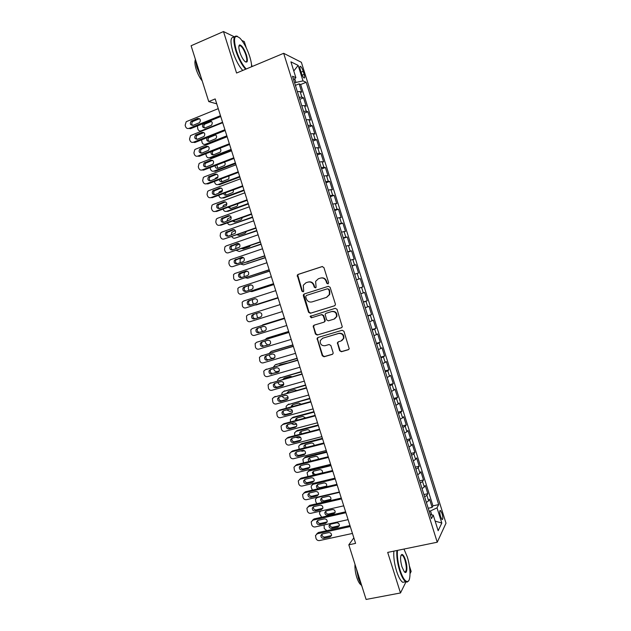 <?xml version="1.0" encoding="UTF-8"?>
<svg xmlns="http://www.w3.org/2000/svg" width="631" height="631" viewBox="0 0 631 631"><rect width="100%" height="100%" fill="white"/><g stroke="black" fill="none" stroke-linecap="round" stroke-linejoin="round"><path stroke-width="0.95" d="M327.994 283.887L328.633 282.601L323.9 267.552L322.102 266.574L298.077 274.414L297.256 275.163L301.886 291.128L303.125 291.814L303.708 291.27L303.282 285.244L305.964 282.759L307.96 282.12C310.626 281.56 312.519 282.601 313.639 285.251L314.254 287.184L315.5 287.87L316.099 287.294L315.618 281.387L318.379 278.768L320.398 278.113C323.088 277.553 325.004 278.594 326.124 281.26L326.74 283.201L327.994 283.887M442.023 513.5L440.485 510.487C439.46 510.447 439.476 512.467 440.533 516.552L442.063 519.565C443.096 519.589 443.08 517.57 442.023 513.5M339.636 350.71L341.426 351.727L348.28 349.74L349.219 348.769L343.95 331.275L342.144 330.265L317.961 337.482L317.077 338.342L322.267 355.758L324.042 356.767L332.198 354.401L333.113 353.478L333.105 352.611L330.873 345.528L329.09 344.518L325.036 345.709C321.526 345.883 319.941 344.163 320.296 340.559L322.678 338.216L338.602 333.483C342.057 333.255 343.674 334.919 343.461 338.476L340.977 341.024L338.303 341.805L337.388 342.743L339.636 350.71L341.836 351.499L348.769 349.479M234.464 36.858L223.492 31.55L236.57 73.03L283.666 53.304L437.244 542.218L387.694 552.401L400.488 592.966L366.098 599.45L348.825 544.813L355.592 543.378L215.187 98.925L208.743 101.583L216.741 103.831M223.492 31.55L191.098 45.755L208.743 101.583M334.454 305.83L335.361 304.923L335.369 304L330.116 287.302L328.317 286.316L304.237 293.967L303.393 294.748L303.353 295.781L308.559 312.298L310.326 313.284L334.611 305.775M337.033 309.3L342.294 326.85L341.371 327.797L317.188 335.037L315.421 334.036L313.205 326.014L314.08 325.178L323.821 322.22L324.713 321.337L324.72 320.406L323.238 315.697L321.455 314.703L311.32 317.811L310.097 316.431L335.235 308.307L337.033 309.3M428.212 508.263L432.125 507.403L429.545 499.176L428.623 500.833L426.887 495.311L424.647 496.897M423.914 494.562L427.818 493.687L425.231 485.452L424.284 487.029L422.549 481.508L420.293 483.046M419.607 480.854L423.511 479.954L420.924 471.712L419.946 473.218L418.211 467.689L415.939 469.18M415.301 467.137L419.197 466.222L416.61 457.972L415.608 459.4L413.873 453.87L411.578 455.306M410.986 453.421L414.882 452.474L412.288 444.224L411.27 445.573L409.527 440.036L407.216 441.416M406.672 439.689L410.56 438.719L407.973 430.468L406.924 431.738L405.181 426.201L402.854 427.526M402.357 425.949L406.238 424.963L403.643 416.705L402.578 417.888L400.835 412.351L398.492 413.628M398.043 412.201L401.915 411.191L399.32 402.925L398.224 404.037L396.481 398.492L394.123 399.723M393.72 398.445L397.593 397.412L394.998 389.146L393.87 390.179L392.127 384.634L389.753 385.809M389.398 384.681L393.263 383.632L390.668 375.358L389.516 376.305L387.773 370.76L385.375 371.88M385.076 370.91L388.933 369.837L386.33 361.555L385.162 362.431L383.411 356.878L381.006 357.951M380.745 357.122L384.594 356.034L382 347.752L380.801 348.549L379.05 342.988L376.62 344.005M376.415 343.335L380.264 342.223L377.661 333.933L376.439 334.651L374.688 329.09L372.243 330.06M372.077 329.54L375.926 328.404L373.315 320.114L372.069 320.753L370.326 315.185L367.857 316.099M367.747 315.737L371.58 314.577L368.977 306.28L367.699 306.84L365.956 301.271L363.472 302.139M363.409 301.926L367.234 300.742L364.631 292.445L363.33 292.918L361.579 287.35L359.086 288.162M359.063 288.099L362.888 286.9L360.277 278.594L356.46 279.801M356.444 279.77L358.96 278.989L357.209 273.42L358.542 273.049L355.931 264.736L352.114 265.966M352.051 265.785L354.583 265.059L352.832 259.483L354.188 259.191L351.577 250.87L347.768 252.124M347.657 251.785L350.205 251.114L348.446 245.53L349.834 245.325L347.224 237.004L343.414 238.273M343.256 237.784L345.82 237.161L344.069 231.577L345.48 231.451L342.862 223.122L339.06 224.415M338.855 223.768L341.434 223.2L339.683 217.616L341.119 217.569L338.5 209.232L334.706 210.549M334.454 209.744L337.049 209.232L335.298 203.639L336.757 203.671L334.138 195.334L330.344 196.675M330.045 195.72L332.663 195.255L330.904 189.663L332.395 189.773L329.768 181.428L325.982 182.785M325.635 181.681L328.27 181.271L326.511 175.67L328.025 175.86L325.399 167.515L321.621 168.895M321.226 167.633L323.877 167.27L322.118 161.67L323.656 161.946L321.029 153.593L317.259 154.997M316.809 153.578L319.475 153.27L317.716 147.67L319.278 148.017L316.659 139.664L312.889 141.084M312.392 139.514L315.074 139.262L313.315 133.654L314.908 134.088L312.282 125.719L308.52 127.17M307.975 125.443L310.673 125.238L308.914 119.63L310.531 120.142L307.896 111.774L304.142 113.241M303.55 111.356L306.272 111.214L304.505 105.598L306.145 106.197L303.519 97.821L301.863 97.174L299.126 97.269M299.764 99.312L303.519 97.821M300.388 69.938L301.358 73.03C302.202 75.531 303.085 77.171 304 77.952C304.883 78.291 304.939 77.085 304.166 74.348L303.203 71.295C302.359 68.787 301.476 67.138 300.545 66.35C299.67 66.01 299.615 67.209 300.388 69.938M283.666 53.304L301.373 62.295L446.007 523.194L437.244 542.218M432.125 507.403L432.953 505.857L438.695 504.595L306.161 82.298L303.006 80.886L294.567 82.74M438.695 504.595L437.023 507.845L441.795 523.044L438.159 530.718L433.268 515.148L431.47 518.635L292.508 76.209L295.9 77.723L290.915 61.838L298.14 65.395L303.006 80.886M432.953 505.857L300.664 84.515L299.133 83.852L301.768 92.236L300.096 91.558L297.359 91.629M306.272 111.214L307.896 111.774M310.673 125.238L312.282 125.719M315.074 139.262L316.659 139.664M319.475 153.27L321.029 153.593M323.877 167.27L325.399 167.515M328.27 181.271L329.768 181.428M332.663 195.255L334.138 195.334M337.049 209.232L338.5 209.232M341.434 223.2L342.862 223.122M345.82 237.161L347.224 237.004M350.205 251.114L351.577 250.87M354.583 265.059L355.931 264.736M358.96 278.989L360.277 278.594M362.888 286.9L361.579 287.35M367.234 300.742L365.956 301.271M371.58 314.577L370.326 315.185M375.926 328.404L374.688 329.09M380.264 342.223L379.05 342.988M384.594 356.034L383.411 356.878M388.933 369.837L387.773 370.76M393.263 383.632L392.127 384.634M397.593 397.412L396.481 398.492M401.915 411.191L400.835 412.351M406.238 424.963L405.181 426.201M410.56 438.719L409.527 440.036M414.882 452.474L413.873 453.87M419.197 466.222L418.211 467.689M423.511 479.954L422.549 481.508M427.818 493.687L426.887 495.311M431.738 514.904L430.492 510.944L429.151 511.236M295.852 82.219L294.748 78.725M246.256 47.83L244.3 41.614L241.894 40.455M400.488 592.966L405.978 581.869M410.04 573.674L411.144 571.457L409.353 565.77M404.234 549.514L404.085 549.033M252.14 66.507L251.493 64.441M353.841 537.849L348.825 544.813M295.387 85.366L299.133 83.852M300.664 84.515L306.161 82.298M293.612 79.719L295.9 77.723M304.505 105.598L301.784 105.724M308.914 119.63L306.209 119.811M313.315 133.654L310.626 133.882M317.716 147.67L315.043 147.954M322.118 161.67L319.46 162.009M326.511 175.67L323.877 176.065M330.904 189.663L328.286 190.105M335.298 203.639L332.695 204.136M339.683 217.616L337.096 218.16M344.069 231.577L341.497 232.176M348.446 245.53L345.898 246.185M352.832 259.483L350.3 260.185M357.209 273.42L354.693 274.177M360.837 293.754L363.33 292.918M365.223 307.723L367.699 306.84M369.616 321.684L372.069 320.753M373.994 335.637L376.439 334.651M378.379 349.582L380.801 348.549M382.757 363.519L385.162 362.431M387.126 377.448L389.516 376.305M391.504 391.37L393.87 390.179M395.874 405.283L398.224 404.037M400.235 419.189L402.578 417.888M404.605 433.087L406.924 431.738M408.967 446.977L411.27 445.573M413.321 460.851L415.608 459.4M417.683 474.725L419.946 473.218M422.036 488.583L424.284 487.029M433.268 515.148L430.224 514.659M426.382 502.442L428.623 500.833M430.492 510.944L437.023 507.845M293.786 70.98L298.14 65.395M441.795 523.044L435.138 521.119M328.175 283.816L327.166 283.082L326.558 281.142C325.446 278.5 323.545 277.451 320.871 277.995M308.425 281.994C311.091 281.45 312.976 282.491 314.088 285.125L314.695 287.058L315.689 287.791M322.449 266.511L298.55 274.311L297.729 275.053L302.352 290.994L303.322 291.727M328.467 286.277L304.702 293.825L303.858 294.606L309.016 312.132L310.783 313.118L334.706 305.727M328.712 289.463L327.45 288.769L306.311 295.466L305.696 296.736L306.335 298.771C307.447 301.405 309.332 302.454 311.998 301.918L326.464 297.382L329.319 294.574L329.358 291.506L328.712 289.463L329.137 289.329L327.45 288.769M326.613 297.335L329.745 294.44L329.776 291.372L329.358 291.506M329.137 289.329L329.776 291.372M341.757 327.607L317.188 335.037M314.199 325.139L313.639 326.787L315.863 333.831L317.63 334.832M324.247 322.039L325.139 321.155L325.146 320.225L323.664 315.524L321.889 314.53L311.32 317.811M310.933 315.784L310.555 316.257L311.769 317.638M334.012 319.12L336.449 316.667C336.749 313.047 335.148 311.351 331.63 311.58L326.014 313.307L325.123 314.183L326.598 319.83L328.38 320.832L334.012 319.12M334.588 318.892L336.859 316.494C337.167 312.873 335.558 311.178 332.056 311.414L331.63 311.58M326.251 313.213L332.056 311.414M338.271 341.813L337.806 343.39L340.038 350.481M341.844 340.637L343.863 338.263C344.076 334.714 342.459 333.058 339.013 333.278L338.602 333.483M322.37 338.326L339.013 333.278M318.008 337.467L317.511 339.068L322.701 355.521L324.468 356.523L332.679 354.149M222.562 122.256L201.115 130.846L201.928 131.011M297.162 91.022L295.584 85.982M211.432 121.436L204.744 124.165C203.537 125.466 203.553 126.744 204.783 127.983M205.114 127.88L211.48 125.238C212.915 122.69 212.292 121.349 209.602 121.207L203.277 123.842C201.81 126.374 202.425 127.722 205.114 127.88M197.408 125.932L197.842 129.134C198.505 130.704 199.593 131.272 201.115 130.846M220.479 115.67L188.945 128.401C187.383 128.842 186.263 128.259 185.585 126.634L185.143 125.254L186.169 121.807L186.752 121.467L218.263 108.642M188.945 128.401L190.507 128.716L220.747 116.522M193.039 125.34C190.278 125.175 189.647 123.786 191.154 121.176L197.645 118.454C200.406 118.589 201.044 119.977 199.577 122.603L193.039 125.34M192.731 125.435C191.493 124.157 191.485 122.848 192.707 121.515L199.546 118.699M251.611 66.728C251.619 63.991 250.98 60.584 249.718 56.514C247.084 48.587 243.858 42.498 240.04 38.246C234.298 33.735 233.06 37.828 236.333 50.527C239.086 58.73 242.375 64.883 246.208 68.992M245.609 69.244C241.768 64.961 238.486 58.746 235.765 50.614C232.776 39.816 233.312 35.036 237.374 36.275M246.469 55.063C248.117 61.381 247.494 63.423 244.591 61.175C242.706 59.077 241.105 56.041 239.772 52.065C238.55 47.877 238.518 45.487 239.685 44.896C241.925 45.353 244.189 48.745 246.469 55.063M245.467 61.925C247.092 62.051 247.242 59.787 245.924 55.149C244.252 50.306 242.375 47.144 240.301 45.653L238.912 45.992M200.918 76.816L196.888 67.272L195.137 58.533M202.212 80.918C199.719 77.842 197.7 73.961 196.162 69.292C194.876 65.08 194.577 61.972 195.255 59.977M242.754 70.435C238.897 66.168 235.608 59.969 232.894 51.845C229.976 41.409 230.425 36.582 234.243 37.347M397.467 550.39C396.986 556.092 397.869 562.726 400.117 570.29C402.602 577.72 405.039 581.482 407.437 581.577C410.986 581.443 410.781 567.632 407.24 556.794L403.974 549.057M408.738 580.638L407.113 582.105L405.749 581.743C403.611 580.268 401.561 576.529 399.612 570.542C397.364 563.01 396.449 556.337 396.867 550.516M405.512 560.068C407.863 567.166 407.011 575.306 404.211 571.607L401.947 566.819C400.141 559.918 400.109 555.785 401.852 554.428C403.059 554.491 404.282 556.376 405.512 560.068M404.542 571.97C406.743 571.71 406.9 567.829 405.023 560.312C404.116 557.544 403.17 555.808 402.168 555.114L400.985 555.296M362.013 586.538L358.526 578.659L356.365 568.657M361.098 584.969C359.489 583.809 358.029 581.238 356.728 577.247C355.332 572.632 354.756 568.326 354.993 564.327M405.394 581.814L402.736 582.326C400.575 580.851 398.524 577.12 396.576 571.142C394.328 563.617 393.428 556.952 393.862 551.131M226.845 135.823L205.367 144.286L206.818 144.531L227.073 136.556M301.563 105.038L299.985 99.998M215.636 134.892L208.908 137.637C207.757 138.986 207.82 140.248 209.09 141.431M207.181 137.637C206.195 140.121 206.929 141.36 209.366 141.344L215.818 138.678C217.103 136.832 216.78 135.476 214.855 134.592M201.549 139.877L202.094 142.559C202.748 144.128 203.845 144.704 205.367 144.286M231.127 149.373L209.618 157.711L211.054 157.908L231.34 150.044M305.964 119.046L304.387 114.006M219.825 148.348L213.081 151.093C211.977 152.489 212.087 153.743 213.404 154.871M211.07 151.708C210.707 153.956 211.559 154.989 213.625 154.8L220.156 152.11C221.244 150.683 221.11 149.413 219.762 148.309M205.769 153.767L206.337 155.975C207 157.545 208.088 158.121 209.618 157.711M210.62 165.275L213.27 163.839M235.402 162.916L213.862 171.135L215.281 171.277L235.6 163.532M310.357 133.038L308.78 128.006M216.89 165.006L217.711 168.303M215.163 165.669C215.179 167.657 216.086 168.516 217.876 168.248L224.486 165.527C225.393 164.375 225.385 163.24 224.447 162.112M210.06 167.633L210.58 169.384C211.243 170.954 212.339 171.537 213.862 171.135M214.477 179.37L215.983 177.847L217.987 177.09M239.685 176.459L218.105 184.552L219.509 184.638L239.859 177.011M314.751 147.031L313.173 141.999M220.858 179.023L222.025 181.728M219.375 179.583C219.659 181.286 220.574 181.988 222.128 181.689L228.808 178.944L229.014 175.946M214.398 181.46L214.824 182.785C215.479 184.355 216.575 184.938 218.105 184.552M224.92 129.718L193.338 142.259C191.769 142.693 190.649 142.101 189.97 140.484L189.529 139.096L190.467 135.736L191.138 135.334L222.696 122.698M193.338 142.259L194.876 142.519L225.164 130.507M197.44 139.222C194.719 139.088 194.064 137.716 195.476 135.113L202.054 132.376C204.76 132.486 205.43 133.851 204.058 136.462L197.44 139.222M197.18 139.309C195.894 138.079 195.839 136.777 197.014 135.405L203.884 132.581M229.353 143.758L197.724 156.109C196.154 156.535 195.026 155.936 194.348 154.319L193.914 152.931L194.766 149.657L195.531 149.184L227.136 136.738M197.724 156.109L199.246 156.314L229.581 144.483M201.833 153.104C199.159 152.986 198.481 151.637 199.798 149.05L206.455 146.289C209.121 146.384 209.807 147.725 208.53 150.32L201.833 153.104M201.628 153.167C200.295 152 200.193 150.706 201.321 149.287L208.214 146.455M233.785 157.789L202.101 169.952C200.532 170.362 199.412 169.763 198.726 168.146L198.292 166.765L199.065 163.571L199.909 163.027L231.569 150.777M202.101 169.952L203.616 170.102L233.991 158.452M206.219 166.97C203.592 166.876 202.89 165.551 204.121 162.979L210.857 160.195C213.475 160.266 214.193 161.591 213.002 164.163L206.219 166.97M206.077 167.018C204.704 165.906 204.547 164.62 205.627 163.161L212.537 160.321M238.21 171.813L206.487 183.779C204.909 184.189 203.789 183.582 203.103 181.965L202.669 180.584L203.363 177.477L204.294 176.869L236.002 164.801M206.487 183.779L207.978 183.881L238.4 172.405M210.604 180.829C208.025 180.758 207.299 179.449 208.443 176.901L215.25 174.093C217.829 174.148 218.563 175.45 217.458 177.997L210.604 180.829M210.525 180.86C209.106 179.803 208.908 178.526 209.934 177.027L216.859 174.188M218.539 193.362L219.257 191.911L222.491 190.412M243.952 189.986L222.349 197.953L223.737 198L244.11 190.483M319.144 161.008L317.567 155.983M225.007 192.952L226.332 195.137M223.674 193.449C224.131 194.876 225.03 195.429 226.379 195.121L233.123 192.352L233.486 189.813M218.768 195.263L219.06 196.178C219.722 197.748 220.818 198.339 222.349 197.953M242.643 185.822L210.864 197.606C209.287 198 208.159 197.393 207.481 195.776L207.039 194.395L207.67 191.374L208.672 190.696L240.427 178.818M210.864 197.606L212.339 197.653L242.809 186.358M214.99 194.679C212.45 194.624 211.708 193.338 212.773 190.814L219.651 187.991C222.183 188.022 222.94 189.3 221.915 191.832L214.99 194.679M214.974 194.687C213.507 193.693 213.262 192.423 214.24 190.885L221.165 188.046M222.727 207.299L223.429 205.383L226.868 203.781M248.228 203.505L226.592 211.353L227.965 211.346L248.369 203.955M323.537 174.984L321.96 169.96M229.274 206.834L230.646 208.538L236.538 206.4L237.43 205.761L237.887 203.703M228.043 207.284L230.623 208.545M223.137 209.066L223.295 209.563C223.958 211.133 225.054 211.732 226.592 211.353M227.01 221.197L227.602 218.839L231.143 217.174M252.495 217.025L230.828 224.746L252.621 217.411M327.923 188.945L326.345 183.929M233.644 220.661L234.961 221.931M232.484 221.079L234.866 221.962L240.79 219.848L241.728 219.154L242.201 217.6M227.507 222.861L227.531 222.94C228.193 224.51 229.29 225.109 230.828 224.746M231.364 235.055L231.782 232.295L235.324 230.591M256.762 230.528L235.063 238.124L256.864 230.859M332.3 202.898L330.731 197.882M238.1 234.456L239.283 235.308M237.004 234.842L239.11 235.371L245.041 233.289L246.429 231.53M231.885 236.641C232.618 237.982 233.675 238.479 235.063 238.124M235.742 248.89L235.962 245.735L239.401 244.047M261.029 244.031L239.291 251.501L261.116 244.3M336.686 216.851L335.108 211.835M242.675 248.196L243.613 248.677M241.634 248.551L243.345 248.772L249.292 246.721L250.546 245.483M236.325 250.389L239.291 251.501M240.119 262.717L240.143 259.167L243.329 257.535M265.288 257.519L243.527 264.87L265.359 257.732M341.063 230.788L339.486 225.78M247.415 261.873L247.951 262.039M246.461 262.196L254.467 259.491M240.829 264.105L243.527 264.87M247.068 199.83L215.234 211.424C213.657 211.811 212.529 211.196 211.85 209.579L211.417 208.198L211.977 205.264L213.049 204.515L244.852 192.826M215.234 211.424L216.693 211.417L247.218 200.303M219.375 208.522C216.867 208.49 216.11 207.22 217.096 204.712L224.044 201.873C226.537 201.888 227.31 203.15 226.355 205.651L219.375 208.522M219.422 208.506C217.916 207.567 217.624 206.313 218.555 204.736L225.472 201.896L224.044 201.873M251.485 213.822L219.612 225.228C218.026 225.606 216.898 224.991 216.22 223.374L215.786 221.994L216.291 219.146L217.419 218.326L249.277 206.826M219.612 225.228L221.047 225.164L251.619 214.24M223.753 222.364C221.292 222.333 220.511 221.087 221.426 218.61L228.43 215.747C230.883 215.747 231.672 216.985 230.796 219.47L223.753 222.364M223.879 222.317C222.325 221.442 221.986 220.187 222.861 218.571L229.771 215.747M255.902 227.815L223.981 239.031C222.396 239.401 221.268 238.778 220.59 237.161L220.148 235.781L220.598 233.013L221.796 232.129L253.694 220.818M223.981 239.031L256.012 228.162M228.13 236.191C225.701 236.175 224.912 234.945 225.756 232.492L232.815 229.613C235.237 229.605 236.041 230.828 235.229 233.273L228.13 236.191M228.335 236.112C226.726 235.3 226.34 234.062 227.176 232.397L234.062 229.581M260.319 241.791L228.343 252.818C226.766 253.181 225.63 252.558 224.951 250.941L224.518 249.56L224.912 246.871L226.158 245.924L258.111 234.803M228.343 252.818L260.414 242.083M232.508 250.01C230.11 250.002 229.305 248.788 230.086 246.366L237.201 243.471C239.583 243.448 240.403 244.654 239.662 247.076L232.508 250.01M232.807 249.908C231.143 249.158 230.701 247.936 231.49 246.224L238.344 243.416M264.736 255.768L232.713 266.605C231.127 266.96 229.992 266.321 229.313 264.704L228.879 263.332L229.227 260.721L230.528 259.712L262.528 248.78M232.713 266.605L264.807 255.989M236.877 263.821C234.519 263.821 233.699 262.63 234.416 260.232L241.586 257.314C243.929 257.29 244.765 258.473 244.079 260.871L242.982 261.747L236.877 263.821M237.28 263.679C235.552 263.017 235.063 261.794 235.805 260.027L242.604 257.243M244.497 276.544L244.016 275.045L244.323 272.584L246.997 271.093M269.547 270.999L247.746 278.232L269.595 271.156M345.441 244.718L343.863 239.709M245.412 277.79L247.746 278.232M269.145 269.729L237.075 280.377C235.481 280.724 234.353 280.085 233.667 278.468L233.541 274.564L234.89 273.491L266.945 262.748M237.075 280.377L269.2 269.894M241.247 277.624C238.92 277.632 238.092 276.457 238.755 274.083L239.851 273.207L245.964 271.156C248.275 271.125 249.119 272.292 248.496 274.666L247.368 275.589L241.247 277.624M241.776 277.443C239.977 276.867 239.425 275.66 240.119 273.83L246.847 271.07M273.807 284.478L251.974 291.577L273.838 284.573M349.811 258.639L348.241 253.638M248.756 285.654L248.243 288.383L248.937 290.331M250.105 291.435L251.974 291.577M273.554 283.682L241.428 294.149C239.843 294.48 238.707 293.841 238.029 292.224L237.855 288.391L239.252 287.263L271.354 276.709M241.428 294.149L273.586 283.784M245.617 291.419C243.321 291.435 242.478 290.268 243.085 287.925L244.221 287.002L250.341 284.991C252.621 284.952 253.481 286.103 252.905 288.446L251.737 289.416L245.617 291.419M246.295 291.191C244.402 290.725 243.787 289.534 244.434 287.618L245.562 286.703L251.067 284.896M278.058 297.942L256.194 304.923L278.074 297.982M354.18 272.553L352.611 267.552M252.597 299.567L252.463 301.713L253.457 304.087M255.027 305.002L256.194 304.923M277.963 297.627L245.79 307.904C244.197 308.236 243.061 307.589 242.383 305.972L242.178 302.21L243.613 301.026L275.755 290.654M245.79 307.904L277.971 297.666M249.979 305.199C247.715 305.223 246.863 304.079 247.415 301.76L248.582 300.79L254.719 298.818C256.967 298.771 257.834 299.914 257.314 302.225L256.115 303.235L249.979 305.199M250.878 304.915C248.866 304.607 248.157 303.432 248.748 301.397L249.908 300.435L255.232 298.723M358.55 286.458L356.98 281.458M256.628 313.41L257.101 316.376L258.071 317.795M282.365 311.564L250.144 321.66C248.551 321.976 247.415 321.321 246.729 319.704L246.492 316.013L247.967 314.782L280.164 304.599M254.34 318.978C252.1 319.01 251.241 317.874 251.753 315.579L252.944 314.569L259.089 312.637C261.313 312.59 262.188 313.71 261.707 315.997L260.485 317.054L255.642 318.552C253.417 318.584 252.558 317.456 253.063 315.169L254.254 314.167L259.215 312.597M260.721 316.959L255.642 318.552M284.423 318.079L263.584 324.555M261.415 325.651L284.439 318.134M362.912 300.356L361.342 295.363M260.761 327.276L261.313 329.69L262.764 331.417M286.766 325.493L254.498 335.4C252.897 335.708 251.761 335.053 251.083 333.436L250.815 329.816L252.321 328.53L284.565 318.537M284.549 318.481L252.321 328.53M258.702 332.75C256.486 332.782 255.618 331.661 256.083 329.398L257.306 328.349L263.458 326.44C265.651 326.393 266.534 327.497 266.108 329.761L264.854 330.857L259.988 332.269C257.787 332.3 256.912 331.188 257.377 328.932L258.158 328.081M265.367 330.62L259.988 332.269M288.651 331.472L267.583 337.916M265.249 339.541L266.739 338.255L288.683 331.583M367.274 314.246L365.704 309.253M264.981 341.103L265.525 343.004L267.67 344.968M291.159 339.415L258.844 349.132C257.243 349.432 256.107 348.777 255.429 347.16L255.129 343.603L256.667 342.27L288.959 332.458M288.927 332.348L256.667 342.27M263.056 346.514C260.871 346.545 259.988 345.441 260.414 343.201L261.66 342.112L267.82 340.243C269.989 340.196 270.88 341.284 270.494 343.524L269.216 344.652L264.326 345.977C262.149 346.009 261.273 344.912 261.691 342.68L262.315 341.907M269.894 344.305L264.326 345.977M292.879 344.857L271.59 351.286M269.271 353.352L270.959 351.57L292.934 345.023M274.572 357.777L273.065 358.227C271.504 358.511 270.391 357.872 269.737 356.302L269.287 354.89M371.635 328.12L370.066 323.135M297.106 358.234L275.605 364.663M273.397 367.124L275.171 364.884L297.177 358.455M279.288 370.949L277.269 371.533C275.715 371.809 274.603 371.162 273.941 369.592L273.649 368.662M375.989 341.994L374.428 337.009M280.385 364.663L280.006 365.199M287.334 363.062L280.038 364.765L279.012 365.491M301.326 371.596L279.636 378.048M277.593 380.864L277.798 379.602L279.375 378.182L301.413 371.88M283.776 384.184L281.481 384.831C279.919 385.099 278.807 384.453 278.145 382.883L278.003 382.418M380.343 355.86L378.781 350.875M284.502 378.024L284.013 379.034M292.106 376.723L290.284 376.376L284.258 378.095L282.948 379.341M305.546 384.957L283.666 391.425M281.86 394.572L281.986 392.939L283.587 391.48L305.656 385.296M288.13 397.443L285.685 398.122C284.124 398.382 283.011 397.735 282.349 396.173M384.697 369.719L383.135 364.734M288.627 391.37L288.17 392.813M296.704 390.431L294.503 389.729L288.47 391.417L287.042 393.129M309.766 398.311L287.744 404.779M286.182 408.265L286.166 406.261L287.791 404.763L309.892 398.705M292.382 410.734L289.889 411.404L286.742 409.905M389.051 383.561L387.481 378.584M292.76 404.7L292.437 406.553M301.2 404.163L298.723 403.075L292.681 404.723L291.364 405.946L291.238 406.877M313.978 411.657L293.107 417.265L291.861 418.085M290.505 421.934L290.347 419.576L291.987 418.045L314.12 412.106M296.531 424.032L294.093 424.679L291.214 423.606M393.397 397.404L391.835 392.427M305.601 417.903L302.935 416.405L296.885 418.03L296.799 420.254M296.885 418.03L295.56 419.276L295.521 420.601M318.19 424.994L297.296 430.484L295.978 431.383M294.835 435.603L294.527 432.874L296.191 431.32L318.355 425.499M300.569 437.354L298.289 437.953L295.781 437.275M397.735 411.231L396.173 406.261M301.034 431.344L301.271 433.923M309.931 431.659C309.505 430.2 308.575 429.561 307.155 429.735L301.09 431.328L299.749 432.598L299.875 434.286M322.402 438.324L301.476 443.696L300.096 444.674M299.157 449.264L298.708 446.172L300.388 444.579L322.583 438.884M304.473 450.708L302.486 451.212L300.49 450.905M402.081 425.057L400.519 420.088M305.175 444.65L305.861 447.553M314.175 445.431C313.954 443.719 313.015 442.93 311.367 443.057L305.294 444.61L303.945 445.904L304.3 447.947M326.613 451.646L305.656 456.907L304.213 457.964M303.511 462.902L302.888 459.455L304.584 457.838L326.811 452.261M308.125 464.108L305.451 464.463M406.419 438.868L404.857 433.907M309.316 457.948L310.673 461.119M318.324 459.218C318.395 457.27 317.48 456.323 315.571 456.371L309.498 457.893L308.133 459.21L308.819 461.584M330.818 464.952L309.829 470.103L308.338 471.239M307.936 476.523L307.068 472.729L308.772 471.089L331.03 465.631M410.757 452.679L409.196 447.718M313.465 471.239L313.362 471.515C313.244 473.471 314.143 474.441 316.076 474.417L322.425 472.848M322.338 473.021L322.528 472.556C322.615 470.6 321.7 469.645 319.783 469.677L313.694 471.168L312.313 472.509L313.473 475.175M335.022 478.259L314.001 483.299L312.463 484.505M312.424 490.113L311.28 487.574L311.241 485.996L312.96 484.332L335.25 478.992M415.088 466.475L413.534 461.513M317.606 484.529L317.527 484.75C317.432 486.69 318.339 487.653 320.248 487.629L326.661 486.075M326.069 486.88L326.74 485.838C326.811 483.898 325.896 482.944 323.987 482.975L317.89 484.434L316.502 485.791C316.305 487.274 316.936 488.244 318.395 488.702M317.007 503.68L315.879 502.118L315.413 499.255L317.148 497.567L339.47 492.354M419.418 480.262L417.864 475.309M321.755 497.804L321.7 497.977C321.621 499.902 322.528 500.856 324.429 500.833L330.896 499.295M316.588 497.772L316.92 497.252M323.427 501.937L329.532 500.525L330.952 499.105C331.007 497.189 330.084 496.242 328.191 496.274L322.086 497.693L320.682 499.066C320.611 500.998 321.518 501.953 323.427 501.937L324.429 500.833M423.748 494.049L422.194 489.096M325.904 511.071L325.864 511.197C325.801 513.106 326.716 514.044 328.601 514.036L335.124 512.506M327.615 515.18L333.728 513.8L335.156 512.372C335.195 510.471 334.272 509.532 332.387 509.556L326.274 510.944L324.87 512.333C324.807 514.249 325.722 515.196 327.615 515.18L328.601 514.036M320.595 511.094L319.586 512.506L319.641 514.005L321.731 517.207M428.078 507.821L426.517 502.868M330.045 524.329L330.029 524.408C329.989 526.293 330.904 527.232 332.774 527.224L339.344 525.718M331.803 528.423L337.924 527.074L339.36 525.631C339.383 523.746 338.453 522.807 336.583 522.831L330.463 524.187L329.051 525.591C329.003 527.484 329.926 528.431 331.803 528.423L332.774 527.224M324.105 524.96L324.239 528.533L326.795 530.655M295.553 353.328L263.19 362.864C261.589 363.148 260.445 362.486 259.767 360.869L259.451 357.375L261.021 356.002L293.36 346.38M293.305 346.198L261.021 356.002M267.41 360.269C265.249 360.301 264.365 359.205 264.744 356.988L266.014 355.868L272.19 354.03C274.335 353.983 275.234 355.064 274.879 357.272L273.578 358.447L268.664 359.678C266.511 359.717 265.627 358.629 266.006 356.42L266.527 355.718M274.375 357.998L268.664 359.678M261.715 355.687L262.291 355.427M299.946 367.234L267.536 376.581C265.927 376.857 264.791 376.194 264.113 374.577L263.766 371.138L265.359 369.719L297.753 360.285M297.674 360.049L265.359 369.719M271.756 374.009C269.626 374.049 268.727 372.968 269.074 370.776L270.368 369.616L276.544 367.818C278.673 367.77 279.572 368.835 279.265 371.02L277.94 372.227L272.994 373.371C270.865 373.41 269.973 372.329 270.32 370.145L270.754 369.498M278.831 371.683L272.994 373.371M265.856 369.474L266.621 369.103M304.339 381.132L271.874 390.289C270.273 390.565 269.129 389.887 268.451 388.27L268.088 384.894L269.705 383.435L302.146 374.183M302.052 373.891L269.705 383.435M276.11 387.75C273.996 387.781 273.097 386.716 273.404 384.547L274.714 383.356L280.905 381.589C283.003 381.542 283.918 382.599 283.635 384.76L282.302 385.998L276.11 387.75L277.325 387.055C275.219 387.095 274.319 386.03 274.635 383.869L274.998 383.277M283.272 385.375L277.325 387.055M270.013 383.269L270.944 382.765M308.725 395.022L276.212 403.99C274.603 404.258 273.46 403.58 272.781 401.963L272.403 398.642L274.043 397.144L306.532 388.081M306.421 387.718L274.043 397.144M280.456 401.482C278.358 401.513 277.459 400.456 277.735 398.311L279.068 397.088L285.259 395.361C287.342 395.314 288.257 396.355 288.012 398.492L286.655 399.762L280.456 401.482L281.655 400.732C279.572 400.764 278.665 399.715 278.949 397.577L279.257 397.033M287.697 399.06L281.655 400.732M274.177 397.065L275.274 396.418M313.11 408.904L280.55 417.683C278.941 417.943 277.798 417.257 277.119 415.648L276.717 412.374L278.381 410.836L310.917 401.963M310.783 401.545L279.588 410.063L278.381 410.836M284.802 415.198C282.727 415.23 281.812 414.188 282.065 412.059L283.406 410.813L289.613 409.117C291.68 409.077 292.595 410.111 292.382 412.224L291.009 413.518L284.802 415.198L285.985 414.401C283.918 414.433 283.011 413.392 283.256 411.278L283.516 410.781M292.114 412.745L285.985 414.401M278.366 410.844L279.588 410.063M317.496 422.77L284.889 431.375C283.272 431.62 282.128 430.934 281.45 429.317L281.032 426.099L282.72 424.529L315.303 415.837M315.153 415.356L283.911 423.701L282.72 424.529M289.14 428.914C287.081 428.946 286.166 427.905 286.387 425.807L287.752 424.529L293.967 422.873C296.01 422.825 296.933 423.851 296.744 425.949L295.355 427.266L289.14 428.914L290.307 428.063C288.257 428.094 287.35 427.061 287.562 424.971L287.783 424.513M296.523 426.422L290.307 428.063M282.609 424.56L283.911 423.701M321.873 436.636L289.219 445.052C287.602 445.289 286.45 444.595 285.772 442.986L285.346 439.815L287.05 438.214L319.68 429.703M319.507 429.159L288.225 437.33L287.05 438.214M293.478 442.615C291.443 442.647 290.52 441.621 290.71 439.539L292.09 438.237L298.313 436.613C300.34 436.573 301.271 437.591 301.105 439.657L299.709 441.014L293.478 442.615L294.63 441.716C292.595 441.739 291.68 440.722 291.877 438.648L292.058 438.245M300.924 440.083L294.63 441.716M286.86 438.269L288.225 437.33M326.251 450.487L293.541 458.721C291.924 458.95 290.781 458.256 290.102 456.639L289.661 453.515L291.38 451.883L324.058 443.561M323.869 442.962L292.539 450.952L291.38 451.883M297.816 456.316C295.797 456.339 294.866 455.322 295.032 453.263L296.428 451.93L302.659 450.353C304.67 450.313 305.601 451.315 305.467 453.366L304.047 454.746L297.816 456.316L298.944 455.361C296.933 455.385 296.01 454.367 296.176 452.317L296.333 451.962M305.309 453.744L298.944 455.361M291.104 451.97L292.539 450.952M330.62 464.337L297.871 472.382C296.255 472.603 295.103 471.901 294.425 470.284L293.967 467.216L295.71 465.552L328.435 457.412M328.223 456.749L296.846 464.558L295.71 465.552M302.146 470.008C300.143 470.024 299.212 469.014 299.354 466.979L300.758 465.623L307.005 464.077C308.993 464.037 309.931 465.039 309.821 467.074L308.393 468.47L302.146 470.008L303.259 468.999C301.263 469.014 300.34 468.013 300.482 465.978L300.601 465.67M309.695 467.397L303.259 468.999M295.355 465.67L296.846 464.558M334.99 478.172L302.194 486.036C300.577 486.249 299.425 485.547 298.747 483.93L298.282 480.901L300.033 479.213L332.805 471.254M332.576 470.529L301.153 478.164L300.033 479.213M306.477 483.685C304.489 483.701 303.558 482.699 303.677 480.68L305.089 479.308L311.343 477.793C313.323 477.762 314.262 478.755 314.167 480.767L312.731 482.179L306.477 483.685L307.573 482.62C305.593 482.644 304.663 481.642 304.789 479.631L304.876 479.371M314.08 481.043L307.573 482.62M299.615 479.355L301.153 478.164M339.36 492.006L306.516 499.681C304.891 499.886 303.74 499.176 303.061 497.559L302.588 494.57L304.355 492.858L337.175 485.089M336.93 484.308L305.459 491.762L304.355 492.858M310.807 497.354C308.835 497.37 307.896 496.376 307.991 494.373L309.419 492.985L315.681 491.502C317.645 491.478 318.592 492.464 318.521 494.452L317.07 495.887L310.807 497.354L311.888 496.242C309.924 496.258 308.985 495.272 309.087 493.276L309.158 493.063M318.45 494.672L311.888 496.242M303.866 493.032L305.459 491.762M343.729 505.825L310.831 513.318C309.206 513.516 308.054 512.798 307.376 511.189L306.895 508.239L308.677 506.504L341.545 498.916M341.276 498.072L309.766 505.352L308.677 506.504M315.129 511.023C313.173 511.031 312.235 510.045 312.313 508.065L313.749 506.654L320.02 505.21C321.968 505.186 322.914 506.165 322.859 508.136L321.408 509.588L315.129 511.023L316.194 509.856C314.246 509.864 313.307 508.886 313.386 506.906L313.433 506.748M322.812 508.302L316.194 509.856M308.125 506.701L309.766 505.352M348.091 519.644L315.153 526.948C313.52 527.137 312.369 526.42 311.69 524.803L311.201 521.892L312.992 520.133L345.914 512.735M345.622 511.828L314.064 518.934L312.992 520.133M319.452 524.677C317.511 524.684 316.565 523.706 316.628 521.734L318.071 520.307L324.35 518.903C326.282 518.879 327.237 519.857 327.205 521.813L325.738 523.28L319.452 524.677L320.501 523.462C318.56 523.47 317.622 522.492 317.685 520.528L317.709 520.425M327.173 521.924L320.501 523.462M312.384 520.362L314.064 518.934M352.453 533.447L319.467 540.57C317.835 540.743 316.675 540.026 315.997 538.409L315.5 535.538L317.306 533.763L350.276 526.546M349.968 525.576L318.363 532.509L317.306 533.763M323.774 538.33C321.842 538.33 320.895 537.36 320.934 535.403L322.394 533.96L328.68 532.588C330.605 532.572 331.559 533.542 331.543 535.482L330.068 536.965L323.774 538.33L324.807 537.06C322.883 537.06 321.936 536.09 321.976 534.149L321.991 534.094M331.527 535.538L324.807 537.06M316.644 534.015L318.363 532.509M301.863 97.174L300.096 91.558M301.082 72.155L303.203 71.295M302.17 75.16L304.166 74.348M326.558 281.142L326.124 281.26M314.695 287.058L314.254 287.184M314.088 285.125L313.639 285.251M302.352 290.994L301.886 291.128M297.666 276.141L297.193 276.252M298.55 274.311L298.077 274.414M327.166 283.082L326.74 283.201M310.783 313.118L310.326 313.284M309.016 312.132L308.559 312.298M303.819 295.647L303.353 295.781M304.702 293.825L304.237 293.967M315.863 333.831L315.421 334.036M313.639 326.787L313.189 326.976M325.146 320.225L324.72 320.406M323.664 315.524L323.238 315.697M321.889 314.53L321.455 314.703M326.44 313.134L326.014 313.307M337.806 343.39L337.396 343.611M323.111 338.011L322.678 338.216M332.616 354.165L332.198 354.401M324.468 356.523L324.042 356.767M322.701 355.521L322.267 355.758M317.511 339.068L317.07 339.273M348.675 349.511L348.28 349.74M341.836 351.499L341.426 351.727M205.209 123.897L203.75 123.573M211.054 121.546L209.602 121.207M191.635 120.892L193.189 121.239M197.645 118.454L199.183 118.802M209.453 137.313L208.475 137.124M215.305 134.995L214.335 134.805M196.028 134.782L197.566 135.073M202.054 132.376L203.568 132.676M200.421 148.664L201.944 148.9M206.455 146.289L207.954 146.534M204.815 162.53L206.321 162.711M210.857 160.195L212.339 160.392M209.208 176.396L210.691 176.522M215.25 174.093L216.717 174.235M213.594 190.246L215.061 190.325M219.651 187.991L221.095 188.07M217.971 204.097L219.422 204.113M222.357 217.932L223.784 217.9M228.43 215.747L229.708 215.723M226.734 231.766L228.146 231.68M232.815 229.613L233.927 229.55M231.104 245.585L232.508 245.443M237.201 243.471L238.139 243.377M235.481 259.396L236.862 259.207M241.586 257.314L242.336 257.211M239.851 273.207L241.216 272.955M245.964 271.156L246.532 271.054M244.221 287.002L245.562 286.703M248.582 300.79L249.908 300.435M252.944 314.569L254.254 314.167M262.528 324.926L263.758 324.492M266.739 338.255L267.962 337.766M269.216 344.652L269.611 344.494M270.959 351.57L272.158 351.033M275.171 364.884L276.354 364.3M279.375 378.182L280.543 377.551M283.587 391.48L284.739 390.794M287.791 404.763L288.927 404.029M291.987 418.045L293.107 417.265M296.191 431.32L297.296 430.484M300.388 444.579L301.476 443.696M304.584 457.838L305.656 456.907M308.772 471.089L309.829 470.103M312.96 484.332L314.001 483.299M320.248 487.629L319.46 488.449M326.33 486.185L325.549 487.006M317.148 497.567L317.598 497.094M330.51 499.429L329.532 500.525M334.698 512.656L333.728 513.8M338.879 525.883L337.924 527.074M273.578 358.447L274.13 358.187M277.94 372.227L278.642 371.864M282.302 385.998L283.138 385.517M286.655 399.762L287.618 399.163M291.009 413.518L292.082 412.784M295.355 427.266L296.507 426.422M299.709 441.014L300.837 440.107M304.047 454.746L305.159 453.792M308.393 468.47L309.49 467.461M312.731 482.179L313.812 481.122M317.07 495.887L318.134 494.775M321.408 509.588L322.449 508.428M325.738 523.28L326.763 522.066M330.068 536.965L331.078 535.695M439.917 510.605L440.485 510.487M299.891 66.618L300.545 66.35M297.729 275.053L297.256 275.163M303.858 294.606L303.393 294.748M329.745 294.44L329.319 294.574M313.654 325.825L313.205 326.014M325.139 321.155L324.713 321.337M310.555 316.257L310.097 316.431M336.859 316.494L336.449 316.667M337.798 342.523L337.388 342.743M343.863 338.263L343.461 338.476M317.519 338.129L317.077 338.342M204.744 124.165L203.277 123.842M191.154 121.176L192.707 121.515M240.301 45.653L238.865 46.276M239.472 45.495L239.685 44.896M402.736 582.326L405.749 581.743M402.168 555.114L400.961 555.359M401.537 554.949L401.852 554.428M407.437 581.577L407.113 582.105M208.908 137.637L207.749 137.416M195.476 135.113L197.014 135.405M199.798 149.05L201.321 149.287M204.121 162.979L205.627 163.161M208.443 176.901L209.934 177.027M212.773 190.814L214.24 190.885M217.096 204.712L218.555 204.736M221.426 218.61L222.861 218.571M225.756 232.492L227.176 232.397M230.086 246.366L231.49 246.224M234.416 260.232L235.805 260.027M238.755 274.083L240.119 273.83M243.085 287.925L244.434 287.618M247.415 301.76L248.748 301.397M251.753 315.579L253.063 315.169M256.083 329.398L257.377 328.932M260.414 343.201L261.691 342.68M284.131 378.616L282.98 379.255M288.312 391.914L287.176 392.6M292.492 405.205L291.364 405.946M296.665 418.487L295.56 419.276M300.845 431.754L299.749 432.598M305.018 445.021L303.945 445.904M309.19 458.272L308.133 459.21M313.362 471.515L312.313 472.509M317.527 484.75L316.502 485.791M321.7 497.977L320.682 499.066M325.864 511.197L324.87 512.333M330.029 524.408L329.051 525.591M264.744 356.988L266.006 356.42M269.074 370.776L270.32 370.145M273.404 384.547L274.635 383.869M277.735 398.311L278.949 397.577M282.065 412.059L283.256 411.278M286.387 425.807L287.562 424.971M290.71 439.539L291.877 438.648M295.032 453.263L296.176 452.317M299.354 466.979L300.482 465.978M303.677 480.68L304.789 479.631M307.991 494.373L309.087 493.276M312.313 508.065L313.386 506.906M316.628 521.734L317.685 520.528M320.934 535.403L321.976 534.149"/></g></svg>
